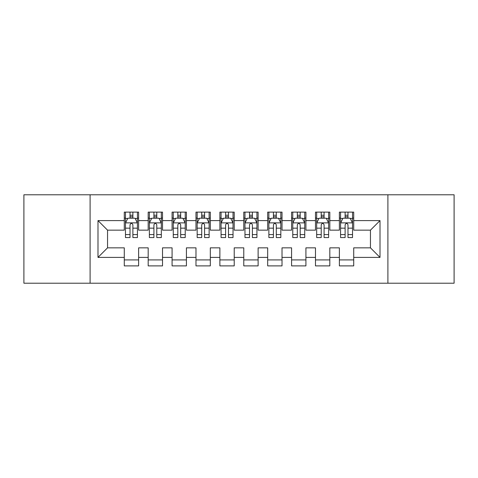 <?xml version="1.0" encoding="UTF-8"?>
<svg xmlns="http://www.w3.org/2000/svg" width="478" height="478" viewBox="0 0 478 478"><rect width="100%" height="100%" fill="white"/><g stroke="black" fill="none" stroke-linecap="round" stroke-linejoin="round"><path stroke-width="0.72" d="M387.897 283.215L454.1 283.215L454.1 194.785L387.897 194.785L387.897 283.215L90.103 283.215L90.103 194.785L23.9 194.785L23.9 283.215L90.103 283.215M387.897 194.785L90.103 194.785M97.99 257.403L97.99 220.597L124.28 220.597L124.28 230.157L107.55 230.157L107.55 247.843L97.99 257.403L124.28 257.403L124.28 265.887L138.62 265.887L138.62 257.403L148.18 257.403L148.18 265.887L162.52 265.887L162.52 257.403L172.08 257.403L172.08 265.887L186.42 265.887L186.42 257.403L195.98 257.403L195.98 265.887L210.32 265.887L210.32 257.403L219.88 257.403L219.88 265.887L234.22 265.887L234.22 257.403L243.78 257.403L243.78 265.887L258.12 265.887L258.12 257.403L267.68 257.403L267.68 265.887L282.02 265.887L282.02 257.403L291.58 257.403L291.58 265.887L305.92 265.887L305.92 257.403L315.48 257.403L315.48 265.887L329.82 265.887L329.82 257.403L339.38 257.403L339.38 265.887L353.72 265.887L353.72 247.843L370.45 247.843L370.45 230.157L353.72 230.157L353.72 220.597L380.01 220.597L380.01 257.403L353.72 257.403M353.72 220.597L353.72 212.113L339.38 212.113L339.38 220.597L329.82 220.597L329.82 212.113L315.48 212.113L315.48 220.597L305.92 220.597L305.92 212.113L291.58 212.113L291.58 220.597L282.02 220.597L282.02 212.113L267.68 212.113L267.68 220.597L258.12 220.597L258.12 212.113L243.78 212.113L243.78 220.597L234.22 220.597L234.22 212.113L219.88 212.113L219.88 220.597L210.32 220.597L210.32 212.113L195.98 212.113L195.98 220.597L186.42 220.597L186.42 212.113L172.08 212.113L172.08 220.597L162.52 220.597L162.52 212.113L148.18 212.113L148.18 220.597L138.62 220.597L138.62 212.113L124.28 212.113L124.28 220.597M329.82 257.403L329.82 247.843L339.38 247.843L339.38 257.403M380.01 220.597L370.45 230.157M305.92 257.403L305.92 247.843L315.48 247.843L315.48 257.403M339.38 220.597L339.38 230.157L329.82 230.157L329.82 220.597M282.02 257.403L282.02 247.843L291.58 247.843L291.58 257.403M315.48 220.597L315.48 230.157L305.92 230.157L305.92 220.597M258.12 257.403L258.12 247.843L267.68 247.843L267.68 257.403M291.58 220.597L291.58 230.157L282.02 230.157L282.02 220.597M234.22 257.403L234.22 247.843L243.78 247.843L243.78 257.403M267.68 220.597L267.68 230.157L258.12 230.157L258.12 220.597M210.32 257.403L210.32 247.843L219.88 247.843L219.88 257.403M243.78 220.597L243.78 230.157L234.22 230.157L234.22 220.597M186.42 257.403L186.42 247.843L195.98 247.843L195.98 257.403M219.88 220.597L219.88 230.157L210.32 230.157L210.32 220.597M162.52 257.403L162.52 247.843L172.08 247.843L172.08 257.403M195.98 220.597L195.98 230.157L186.42 230.157L186.42 220.597M138.62 257.403L138.62 247.843L148.18 247.843L148.18 257.403M172.08 220.597L172.08 230.157L162.52 230.157L162.52 220.597M107.55 247.843L124.28 247.843L124.28 257.403M148.18 220.597L148.18 230.157L138.62 230.157L138.62 220.597M339.38 218.088L340.575 218.088M352.525 218.088L353.72 218.088M315.48 218.088L316.675 218.088M328.625 218.088L329.82 218.088M291.58 218.088L292.775 218.088M304.725 218.088L305.92 218.088M267.68 218.088L268.875 218.088M280.825 218.088L282.02 218.088M243.78 218.088L244.975 218.088M256.925 218.088L258.12 218.088M219.88 218.088L221.075 218.088M233.025 218.088L234.22 218.088M195.98 218.088L197.175 218.088M209.125 218.088L210.32 218.088M172.08 218.088L173.275 218.088M185.225 218.088L186.42 218.088M148.18 218.088L149.375 218.088M161.325 218.088L162.52 218.088M124.28 218.088L125.475 218.088M137.425 218.088L138.62 218.088M124.28 259.913L138.62 259.913M148.18 259.913L162.52 259.913M172.08 259.913L186.42 259.913M195.98 259.913L210.32 259.913M219.88 259.913L234.22 259.913M243.78 259.913L258.12 259.913M267.68 259.913L282.02 259.913M291.58 259.913L305.92 259.913M315.48 259.913L329.82 259.913M339.38 259.913L353.72 259.913M97.99 220.597L107.55 230.157M370.45 247.843L380.01 257.403M132.884 215.22L130.016 215.22M137.425 234.573L132.884 234.573L132.884 237.566L137.425 237.566L137.425 222.987L135.035 218.207L127.865 218.207L125.475 222.987L125.475 237.566L130.016 237.566L130.016 234.573L125.475 234.573M125.475 222.987L125.475 212.113M137.425 222.987L137.425 212.113M130.016 218.207L130.016 212.113M132.884 212.113L132.884 218.207M132.884 234.573L132.884 224.78C131.928 222.939 130.972 222.939 130.016 224.78L130.016 234.573M132.884 218.088L130.016 218.088M156.784 215.22L153.916 215.22M161.325 234.573L156.784 234.573L156.784 237.566L161.325 237.566L161.325 222.987L158.935 218.207L151.765 218.207L149.375 222.987L149.375 237.566L153.916 237.566L153.916 234.573L149.375 234.573M149.375 222.987L149.375 212.113M161.325 222.987L161.325 212.113M153.916 218.207L153.916 212.113M156.784 212.113L156.784 218.207M156.784 234.573L156.784 224.78C155.828 222.939 154.872 222.939 153.916 224.78L153.916 234.573M156.784 218.088L153.916 218.088M180.684 215.22L177.816 215.22M185.225 234.573L180.684 234.573L180.684 237.566L185.225 237.566L185.225 222.987L182.835 218.207L175.665 218.207L173.275 222.987L173.275 237.566L177.816 237.566L177.816 234.573L173.275 234.573M173.275 222.987L173.275 212.113M185.225 222.987L185.225 212.113M177.816 218.207L177.816 212.113M180.684 212.113L180.684 218.207M180.684 234.573L180.684 224.78C179.728 222.939 178.772 222.939 177.816 224.78L177.816 234.573M180.684 218.088L177.816 218.088M204.584 215.22L201.716 215.22M209.125 234.573L204.584 234.573L204.584 237.566L209.125 237.566L209.125 222.987L206.735 218.207L199.565 218.207L197.175 222.987L197.175 237.566L201.716 237.566L201.716 234.573L197.175 234.573M197.175 222.987L197.175 212.113M209.125 222.987L209.125 212.113M201.716 218.207L201.716 212.113M204.584 212.113L204.584 218.207M204.584 234.573L204.584 224.78C203.628 222.939 202.672 222.939 201.716 224.78L201.716 234.573M204.584 218.088L201.716 218.088M228.484 215.22L225.616 215.22M233.025 234.573L228.484 234.573L228.484 237.566L233.025 237.566L233.025 222.987L230.635 218.207L223.465 218.207L221.075 222.987L221.075 237.566L225.616 237.566L225.616 234.573L221.075 234.573M221.075 222.987L221.075 212.113M233.025 222.987L233.025 212.113M225.616 218.207L225.616 212.113M228.484 212.113L228.484 218.207M228.484 234.573L228.484 224.78C227.528 222.939 226.572 222.939 225.616 224.78L225.616 234.573M228.484 218.088L225.616 218.088M252.384 215.22L249.516 215.22M256.925 234.573L252.384 234.573L252.384 237.566L256.925 237.566L256.925 222.987L254.535 218.207L247.365 218.207L244.975 222.987L244.975 237.566L249.516 237.566L249.516 234.573L244.975 234.573M244.975 222.987L244.975 212.113M256.925 222.987L256.925 212.113M249.516 218.207L249.516 212.113M252.384 212.113L252.384 218.207M252.384 234.573L252.384 224.78C251.428 222.939 250.472 222.939 249.516 224.78L249.516 234.573M252.384 218.088L249.516 218.088M276.284 215.22L273.416 215.22M280.825 234.573L276.284 234.573L276.284 237.566L280.825 237.566L280.825 222.987L278.435 218.207L271.265 218.207L268.875 222.987L268.875 237.566L273.416 237.566L273.416 234.573L268.875 234.573M268.875 222.987L268.875 212.113M280.825 222.987L280.825 212.113M273.416 218.207L273.416 212.113M276.284 212.113L276.284 218.207M276.284 234.573L276.284 224.78C275.328 222.939 274.372 222.939 273.416 224.78L273.416 234.573M276.284 218.088L273.416 218.088M300.184 215.22L297.316 215.22M304.725 234.573L300.184 234.573L300.184 237.566L304.725 237.566L304.725 222.987L302.335 218.207L295.165 218.207L292.775 222.987L292.775 237.566L297.316 237.566L297.316 234.573L292.775 234.573M292.775 222.987L292.775 212.113M304.725 222.987L304.725 212.113M297.316 218.207L297.316 212.113M300.184 212.113L300.184 218.207M300.184 234.573L300.184 224.78C299.228 222.939 298.272 222.939 297.316 224.78L297.316 234.573M300.184 218.088L297.316 218.088M324.084 215.22L321.216 215.22M328.625 234.573L324.084 234.573L324.084 237.566L328.625 237.566L328.625 222.987L326.235 218.207L319.065 218.207L316.675 222.987L316.675 237.566L321.216 237.566L321.216 234.573L316.675 234.573M316.675 222.987L316.675 212.113M328.625 222.987L328.625 212.113M321.216 218.207L321.216 212.113M324.084 212.113L324.084 218.207M324.084 234.573L324.084 224.78C323.128 222.939 322.172 222.939 321.216 224.78L321.216 234.573M324.084 218.088L321.216 218.088M347.984 215.22L345.116 215.22M352.525 234.573L347.984 234.573L347.984 237.566L352.525 237.566L352.525 222.987L350.135 218.207L342.965 218.207L340.575 222.987L340.575 237.566L345.116 237.566L345.116 234.573L340.575 234.573M340.575 222.987L340.575 212.113M352.525 222.987L352.525 212.113M345.116 218.207L345.116 212.113M347.984 212.113L347.984 218.207M347.984 234.573L347.984 224.78C347.028 222.939 346.072 222.939 345.116 224.78L345.116 234.573M347.984 218.088L345.116 218.088M137.365 222.868L125.535 222.868M125.475 218.494L127.722 218.494M135.178 218.494L137.425 218.494M130.016 228.161L125.475 228.161M137.425 228.161L132.884 228.161M132.884 216.743L130.016 216.743M161.265 222.868L149.435 222.868M149.375 218.494L151.622 218.494M159.078 218.494L161.325 218.494M153.916 228.161L149.375 228.161M161.325 228.161L156.784 228.161M156.784 216.743L153.916 216.743M185.165 222.868L173.335 222.868M173.275 218.494L175.522 218.494M182.978 218.494L185.225 218.494M177.816 228.161L173.275 228.161M185.225 228.161L180.684 228.161M180.684 216.743L177.816 216.743M209.065 222.868L197.235 222.868M197.175 218.494L199.422 218.494M206.878 218.494L209.125 218.494M201.716 228.161L197.175 228.161M209.125 228.161L204.584 228.161M204.584 216.743L201.716 216.743M232.965 222.868L221.135 222.868M221.075 218.494L223.322 218.494M230.778 218.494L233.025 218.494M225.616 228.161L221.075 228.161M233.025 228.161L228.484 228.161M228.484 216.743L225.616 216.743M256.865 222.868L245.035 222.868M244.975 218.494L247.222 218.494M254.678 218.494L256.925 218.494M249.516 228.161L244.975 228.161M256.925 228.161L252.384 228.161M252.384 216.743L249.516 216.743M280.765 222.868L268.935 222.868M268.875 218.494L271.122 218.494M278.578 218.494L280.825 218.494M273.416 228.161L268.875 228.161M280.825 228.161L276.284 228.161M276.284 216.743L273.416 216.743M304.665 222.868L292.835 222.868M292.775 218.494L295.022 218.494M302.478 218.494L304.725 218.494M297.316 228.161L292.775 228.161M304.725 228.161L300.184 228.161M300.184 216.743L297.316 216.743M328.565 222.868L316.735 222.868M316.675 218.494L318.922 218.494M326.378 218.494L328.625 218.494M321.216 228.161L316.675 228.161M328.625 228.161L324.084 228.161M324.084 216.743L321.216 216.743M352.465 222.868L340.635 222.868M340.575 218.494L342.822 218.494M350.278 218.494L352.525 218.494M345.116 228.161L340.575 228.161M352.525 228.161L347.984 228.161M347.984 216.743L345.116 216.743"/></g></svg>
